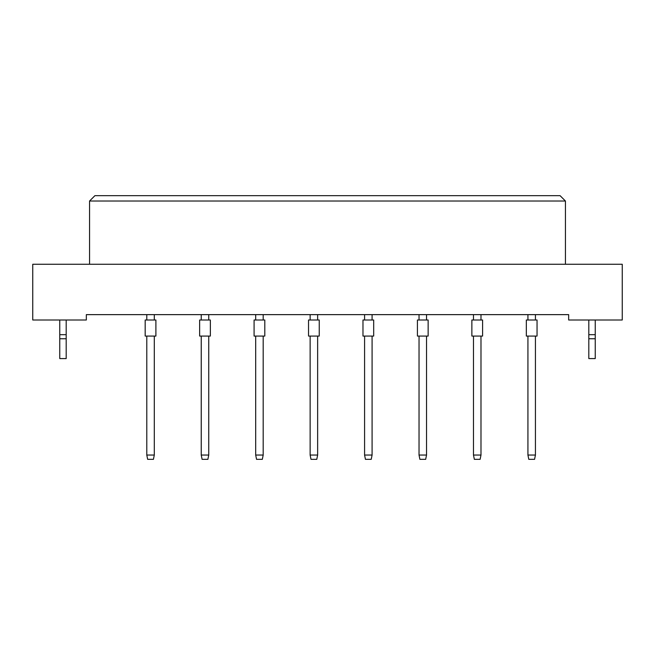 <?xml version="1.0" encoding="UTF-8"?>
<svg xmlns="http://www.w3.org/2000/svg" width="655" height="655" viewBox="0 0 655 655"><rect width="100%" height="100%" fill="white"/><g stroke="black" fill="none" stroke-linecap="round" stroke-linejoin="round"><path stroke-width="0.98" d="M568.663 320L622.25 320L622.25 264.26L32.75 264.26L32.75 320L86.337 320L86.337 314.637L568.663 314.637L568.663 320M565.445 264.26L565.445 201.028L89.555 201.028L89.555 264.26M89.555 201.028L94.918 195.665L560.082 195.665L565.445 201.028M145.181 336.072L145.181 320L155.898 320L155.898 336.072L145.181 336.072M154.293 336.072L154.293 455.045L153.434 459.335L147.645 459.335L146.794 455.045L146.794 336.072M146.794 455.045L154.293 455.045M146.794 320L146.794 314.637M154.293 314.637L154.293 320M199.636 336.072L199.636 320L210.353 320L210.353 336.072L199.636 336.072M208.74 336.072L208.74 455.045L207.889 459.335L202.1 459.335L201.241 455.045L201.241 336.072M201.241 455.045L208.74 455.045M201.241 320L201.241 314.637M208.74 314.637L208.74 320M254.083 336.072L254.083 320L264.8 320L264.8 336.072L254.083 336.072M263.187 336.072L263.187 455.045L262.336 459.335L256.547 459.335L255.687 455.045L255.687 336.072M255.687 455.045L263.187 455.045M255.687 320L255.687 314.637M263.187 314.637L263.187 320M308.53 336.072L308.53 320L319.247 320L319.247 336.072L308.53 336.072M317.642 336.072L317.642 455.045L316.783 459.335L310.994 459.335L310.134 455.045L310.134 336.072M310.134 455.045L317.642 455.045M310.134 320L310.134 314.637M317.642 314.637L317.642 320M362.976 336.072L362.976 320L373.694 320L373.694 336.072L362.976 336.072M372.089 336.072L372.089 455.045L371.229 459.335L365.441 459.335L364.581 455.045L364.581 336.072M364.581 455.045L372.089 455.045M364.581 320L364.581 314.637M372.089 314.637L372.089 320M66.188 338.758L59.761 338.758L59.761 358.58L66.188 358.58L66.188 334.68L59.761 334.68L59.761 320M66.188 334.68L66.188 320M59.761 338.758L59.761 334.68M595.239 338.758L588.812 338.758L588.812 358.58L595.239 358.58L595.239 334.68L588.812 334.68L588.812 320M595.239 334.68L595.239 320M588.812 338.758L588.812 334.68M417.423 336.072L417.423 320L428.141 320L428.141 336.072L417.423 336.072M426.536 336.072L426.536 455.045L425.676 459.335L419.888 459.335L419.036 455.045L419.036 336.072M419.036 455.045L426.536 455.045M419.036 320L419.036 314.637M426.536 314.637L426.536 320M471.87 336.072L471.87 320L482.596 320L482.596 336.072L471.87 336.072M480.983 336.072L480.983 455.045L480.123 459.335L474.343 459.335L473.483 455.045L473.483 336.072M473.483 455.045L480.983 455.045M473.483 320L473.483 314.637M480.983 314.637L480.983 320M526.325 336.072L526.325 320L537.043 320L537.043 336.072L526.325 336.072M535.43 336.072L535.43 455.045L534.578 459.335L528.79 459.335L527.93 455.045L527.93 336.072M527.93 455.045L535.43 455.045M527.93 320L527.93 314.637M535.43 314.637L535.43 320"/></g></svg>
